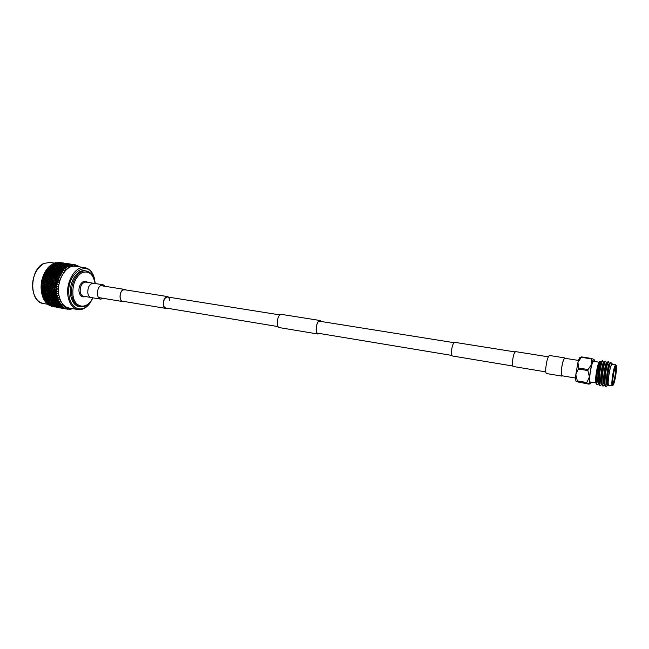 <?xml version="1.0" encoding="UTF-8"?>
<svg xmlns="http://www.w3.org/2000/svg" width="649" height="649" viewBox="0 0 649 649"><rect width="100%" height="100%" fill="white"/><g stroke="black" fill="none" stroke-linecap="round" stroke-linejoin="round"><path stroke-width="0.97" d="M166.882 308.17L165.633 308.372C164.327 308.056 163.532 306.807 163.232 304.608C163.264 299.724 164.708 297.047 167.547 296.577L168.667 297.161M278.023 326.593L165.698 307.975C164.481 307.683 163.735 306.515 163.459 304.462C163.491 299.911 164.838 297.412 167.491 296.974C168.716 297.266 169.47 298.443 169.738 300.503M103.386 298.353L100.749 299.132C98.981 298.727 97.877 297.177 97.431 294.492C97.366 288.529 99.248 285.284 103.086 284.765L105.341 286.347M100.749 299.132L91.144 297.534C89.367 297.12 88.248 295.579 87.785 292.91C87.712 286.972 89.603 283.751 93.464 283.248L103.086 284.765M512.815 366.02L452.54 356.009C451.793 355.774 451.428 354.411 451.453 351.928C451.915 346.323 453.026 343.118 454.771 342.331L515.103 351.936M562.359 375.844L561.872 376.112C561.263 375.86 561.061 374.1 561.28 370.83C562.123 363.399 563.308 359.1 564.833 357.915L565.206 358.321M561.872 376.112L546.49 373.54C545.833 373.289 545.598 371.536 545.785 368.275C546.588 360.901 547.805 356.634 549.435 355.474L564.833 357.915M321.133 321.482L320.111 320.703L318.829 321.166C315.876 323.38 315.179 333.732 317.969 333.846L319.194 333.424M321.296 321.506L320.135 320.525L318.829 321.004C315.787 323.275 315.073 333.902 317.937 334.016L319.357 333.448M320.135 320.525L281.423 314.367L280.035 314.822C276.823 317.012 276.214 327.437 279.273 327.591L317.937 334.016M548.251 356.82L515.687 351.644L514.852 352.269C512.824 354.979 511.542 366.596 513.27 366.482L545.801 371.893M125.444 289.868L123.034 289.925C119.327 291.75 119.1 301.12 122.742 301.412L123.57 301.387M125.784 289.925L124.689 289.43L123.018 289.779C119.213 291.652 118.978 301.266 122.718 301.566L123.91 301.444M575.655 378.059L561.929 375.771C561.344 375.528 561.15 373.832 561.361 370.684C562.164 363.537 563.308 359.392 564.776 358.256L578.527 360.438M594.565 361.461L594.046 359.4L592.935 360.414L591.539 364.487L591.142 358.41L594.095 359.432M595.774 382.934L590.225 382.01C589.649 381.75 589.503 379.762 589.803 376.047C590.825 367.602 592.091 362.686 593.592 361.306L599.108 362.183M595.766 382.918L595.725 377.247C596.666 369.257 597.891 364.121 599.4 361.842L599.449 361.809M600.755 362.239L600.09 361.363C598.67 363.691 597.534 369.208 596.658 377.913C596.415 381.685 596.553 384.021 597.08 384.93L598.808 383.827M601.68 384.289L600.155 385.701C599.343 385.376 599.043 382.975 599.246 378.513C599.627 370.587 601.899 360.252 602.751 360.722L603.627 362.694M600.155 385.701L599.23 384.922L598.889 378.456C599.635 369.638 600.706 363.773 602.11 360.86L602.751 360.722M607.456 385.23L605.915 386.674C605.136 386.35 604.852 383.948 605.071 379.478C605.476 371.528 607.715 361.16 608.519 361.631L609.387 363.602M605.915 386.674L605.022 385.936L604.706 379.422C605.476 370.514 606.547 364.624 607.902 361.744L608.519 361.631M604.568 384.76L603.026 386.187C602.24 385.863 601.947 383.462 602.158 379C602.548 371.058 604.803 360.706 605.631 361.177L606.499 363.148M603.026 386.187L602.126 385.433L601.793 378.935C602.548 370.076 603.619 364.194 605.006 361.298L605.631 361.177M612.242 363.967L612.007 363.732C610.579 365.606 609.33 370.798 608.275 379.316C607.886 383.762 608.048 385.831 608.754 385.514L609.046 385.157M608.713 385.547L607.537 385.425L607.318 379.511C608.145 370.944 609.257 365.225 610.66 362.377L612.096 363.61M615.682 364.795L612.023 364.219C610.66 365.63 609.443 370.595 608.373 379.105C608.032 382.845 608.121 384.841 608.632 385.092L612.283 385.701C611.788 385.449 611.715 383.454 612.056 379.714C613.143 371.187 614.352 366.223 615.682 364.795L616.25 365.452M616.331 371.163L616.282 365.492C615.041 366.036 613.84 370.733 612.68 379.584C612.315 383.616 612.445 385.498 613.07 385.23C614.335 383.186 615.43 378.497 616.331 371.163M616.226 371.406C615.147 379.665 614.019 384.054 612.851 384.589L612.794 379.324C613.646 372.38 614.676 367.942 615.869 366.028C616.461 365.793 616.582 367.585 616.226 371.406M612.68 384.07C613.816 382.326 614.798 378.148 615.617 371.536L615.544 366.466M576.198 381.547L576.198 381.547C575.647 380.736 575.525 378.432 575.809 374.643L577.951 362.32C578.762 359.449 579.492 357.769 580.141 357.299L581.634 356.918L577.951 362.32L578.494 367.999L588.067 369.549L591.539 364.487L589.397 376.891L587.889 370.563L578.316 369.005L575.809 374.643L577.326 380.914L586.842 382.512L589.397 376.891C589.057 381.068 589.195 383.421 589.803 383.94L576.247 381.604L588.692 384.119L590.152 383.916L591.198 382.172M581.634 356.918L591.142 358.41M590.939 358.824L581.423 357.323M578.494 367.999L578.316 369.005M587.889 370.563L588.067 369.549M577.326 380.914L577.375 381.49M586.874 383.088L586.842 382.512M613.029 385.255L612.283 385.701M612.007 363.732L612.34 364.267M607.245 384.679L607.18 384.524C605.874 381.385 608.316 364.949 609.492 363.773L609.549 363.708M604.341 384.184L604.276 384.021C602.962 380.849 605.387 364.543 606.596 363.326L606.645 363.262M601.445 383.681L601.38 383.518C600.057 380.306 602.467 364.13 603.7 362.88L603.757 362.807M598.556 383.186L598.492 383.015C597.161 379.77 599.546 363.724 600.812 362.434L600.869 362.361M597.08 384.93L595.668 382.642M607.399 385.084L607.294 385.068C604.973 385.279 608.089 362.864 609.314 363.594L609.606 363.635M609.468 363.813L609.533 365.452M604.503 384.597L604.406 384.581C602.053 384.784 605.16 362.402 606.426 363.132L606.71 363.18M601.615 384.111L601.526 384.103C599.132 384.297 602.24 361.947 603.546 362.677L603.83 362.726M598.727 383.632L598.654 383.616C596.228 383.81 599.327 361.485 600.666 362.223L600.95 362.272M600.828 362.418L602.11 360.86M86.195 270.982L84.97 270.795C77.012 269.035 68.502 283.183 70.611 295.108C71.82 301.761 74.659 305.606 79.137 306.653L80.354 306.863C75.884 305.817 73.045 301.972 71.844 295.311C69.743 283.378 78.245 269.221 86.195 270.982C91.071 272.101 94.064 276.093 95.192 282.972L95.257 283.532M95.281 283.532L94.251 277.934C89.035 257.612 65.176 273.683 69.094 295.928C70.855 309.768 83.177 313.329 90.195 302.815L92.961 297.834M89.822 303.326C86.26 308.064 82.293 310.141 77.937 309.565C72.712 308.348 69.394 303.862 67.975 296.098C65.492 282.145 75.454 265.595 84.751 267.648C89.075 268.483 92.166 271.712 94.048 277.334M84.751 267.648L75.649 266.277C66.271 264.224 56.268 280.668 58.799 294.549C60.243 302.28 63.602 306.75 68.867 307.975L77.937 309.565M56.585 294.305L55.23 294.63L54.897 294.135L57.875 293.47L56.585 294.305L56.763 295.441L58.199 295.611L56.974 296.512L57.234 297.599L58.735 297.875L57.526 298.613L57.858 299.627L59.302 299.587L58.223 300.576L58.637 301.517L60.073 301.371L59.075 302.385L59.554 303.237L60.974 302.986L60.057 304.016L60.6 304.77L62.117 304.568L61.16 305.46L61.769 306.109L63.131 305.663L62.377 306.685L63.034 307.22L64.356 306.693L63.691 307.691L64.381 308.113L65.817 307.577L65.078 308.462L65.809 308.762L67.196 308.137L66.531 308.997L68.478 308.437L68.04 309.289L69.938 308.551L69.573 309.338L70.352 309.265L71.504 308.462M71.552 308.445L71.122 309.135L72.331 308.583M45.179 271.777L44.789 272.45C41.593 278.445 40.473 284.838 41.422 291.628L41.723 293.145M41.747 293.275L42.956 294.151L44.262 293.843L42.729 293.04L41.747 293.275L41.617 292.658L41.358 291.028L42.55 291.961L43.905 291.62L42.412 290.801L41.439 291.352M41.398 291.052L41.155 288.837L42.315 289.681L43.718 289.324L42.266 288.489L41.236 289.065M41.22 288.756L41.122 286.598L42.258 287.345L43.702 286.972L42.29 286.128L41.203 286.72M41.212 286.404L41.252 284.327L42.363 284.976L43.856 284.603L42.485 283.759L41.349 284.351M41.374 284.035L41.544 282.055L42.647 282.599L44.181 282.226L42.85 281.39L41.658 281.982M41.714 281.666L42.136 279.638L43.094 280.254L44.667 279.889L43.386 279.062L42.136 279.638M42.209 279.33L42.777 277.358L43.702 277.95L45.316 277.602L44.075 276.807L42.777 277.358M42.875 277.058L43.572 275.152L44.465 275.736L46.12 275.403L44.919 274.632L43.572 275.152M43.686 274.868L44.505 273.059L45.373 273.618L47.069 273.318L45.892 272.58L44.505 273.059M44.643 272.791L45.576 271.104L46.42 271.631L48.14 271.363L47.004 270.665L45.576 271.104M45.738 270.852L46.769 269.294L49.34 269.57L48.229 268.913L46.769 269.294M46.988 269.059L48.058 267.664L50.638 267.948L49.559 267.339L48.058 267.664M48.351 267.453L49.446 266.228L52.025 266.52L50.963 265.968L49.446 266.228M49.803 266.041L50.208 265.587L50.922 265.968M50.403 265.692L50.906 265.003L53.494 265.303L50.906 265.003M51.336 264.841L52.261 264.816M51.928 264.622L52.423 263.989L55.011 264.305L52.423 263.989M52.934 263.875L53.648 263.875M53.502 263.786L53.981 263.21L56.568 263.543L53.981 263.21M49.989 262.423L43.929 263.437C35.533 268.8 31.874 277.715 32.945 290.2C34.47 297.826 37.926 302.256 43.305 303.497C29.018 302.239 29.327 269.335 43.808 263.453L49.989 262.423L55.068 263.153L55.563 262.675L58.142 263.023L55.563 262.675M57.355 262.358L59.724 262.74L57.355 262.358M58.921 262.342L61.29 262.707L58.921 262.342M56.398 301.339L55.984 300.812M54.735 277.399L54.995 276.815M65.078 308.462L65.809 308.762M65.387 307.642L65.103 308.421M63.691 307.691L62.612 307.658L64.381 308.113M64.073 306.807L63.716 307.642M62.377 306.685L61.274 306.709L63.034 307.22M62.848 305.752L62.409 306.636M61.16 305.46L60.032 305.541L61.769 306.109M61.728 304.495L61.201 305.411M60.057 304.016L58.897 304.154L60.6 304.77M60.714 303.034L60.097 303.975M59.075 302.385L57.883 302.572L59.554 303.237M59.895 301.55L59.116 302.345M58.223 300.576L56.998 300.803L58.637 301.517M59.116 299.757L58.272 300.536M57.526 298.613L56.252 298.881L57.858 299.627M58.475 297.826L57.574 298.572M56.974 296.512L55.66 296.812L57.234 297.599M57.98 295.774L57.031 296.471M55.23 294.63L56.763 295.441M57.647 293.616L56.641 294.265M56.366 292.001L54.646 291.961L57.712 291.247L56.366 292.001L56.455 293.178L57.875 293.47M54.97 292.35L56.455 293.178M57.477 291.377L56.422 291.969M56.317 289.649L54.557 289.714L57.712 288.975L56.317 289.649L56.317 290.849L57.712 291.247M54.873 290.014L56.317 290.849M57.469 289.089L56.374 289.616M63.772 268.491L65.354 269.278L65.005 268.175L65.727 269.262L64.283 268.775L61.85 269.513L64.032 270.665L63.61 269.562L64.405 270.633L62.921 270.268L60.568 270.99L62.791 272.231L62.296 271.152L63.164 272.191L61.655 271.947L59.375 272.645L61.655 273.975L61.087 272.921L62.02 273.919L58.296 274.454L60.99 275.801L57.331 276.409L60.081 277.813L56.495 278.478L59.302 279.938L55.798 280.644L58.678 282.137L55.246 282.875L58.199 284.392L54.857 285.146L57.875 286.68L56.431 287.264L56.349 288.472L57.712 288.975M56.431 287.264L54.946 287.629L56.349 288.472M54.946 287.629L56.495 287.231M56.714 284.87L56.552 286.079L57.875 286.68M55.189 285.236L56.552 286.079M52.537 283.589L53.891 284.432L55.449 284.059L54.102 283.215L52.204 283.548L54.857 285.146L56.779 284.846M57.169 282.502L56.917 283.694L58.199 284.392M55.595 282.867L56.917 283.694M53.031 281.236L54.346 282.064L55.936 281.698L54.638 280.871L52.674 281.293L55.246 282.875L57.234 282.485M57.777 280.181L57.453 281.35L58.678 282.137M56.171 280.53L57.453 281.35M56.585 279.403L55.327 278.591L53.68 278.94L54.954 279.751L56.585 279.403L59.229 280.165L57.85 280.173M58.548 277.942L58.183 279.119M56.893 278.275L58.142 279.07M57.388 277.188L56.163 276.409L54.484 276.725L55.717 277.521L57.388 277.188L59.732 277.877L58.613 277.934M59.457 275.809L59.018 276.928M57.769 276.109L58.978 276.88M58.329 275.087L57.136 274.34L55.425 274.632L56.625 275.387L58.329 275.087L60.633 275.857L59.521 275.809M60.495 273.805L59.992 274.852M58.775 274.073L59.951 274.803M59.4 273.115L58.248 272.41L56.495 272.669L57.664 273.383L59.4 273.115L61.906 274.121L60.56 273.805M61.655 271.947L61.087 272.921M59.911 272.182L61.055 272.864M60.592 271.306L59.465 270.641L57.688 270.86L58.824 271.525L60.592 271.306L61.72 271.955M62.921 270.268L62.296 271.152M61.152 270.455L62.263 271.095M61.882 269.668L60.779 269.059L58.986 269.23L62.985 270.284M64.283 268.775L63.61 269.562M62.491 268.913L63.578 269.505M63.261 268.232L60.365 267.794L61.452 268.362L63.261 268.232L65.581 269.4L64.348 268.791M66.733 268.069L66.466 266.99L67.123 268.094L65.719 267.493L65.005 268.175M65.719 267.493L63.91 267.575L64.981 268.118M68.169 267.072L67.983 266.041L68.567 267.137L67.212 266.431L66.466 266.99M67.212 266.431L65.395 266.463L66.441 266.942M69.646 266.293L69.524 265.327L70.043 266.406L68.745 265.595L67.983 266.041M68.745 265.595L66.92 265.571L67.958 265.993M71.147 265.741L71.09 264.857L71.382 265.952L70.303 265.003L69.524 265.327M70.303 265.003L68.478 264.922L69.508 265.279M72.647 265.433L72.647 264.63L73.037 265.644L71.869 264.662L71.09 264.857M71.869 264.662L70.043 264.508L71.074 264.808M74.148 265.368L74.189 264.646L74.521 265.611L73.426 264.557L72.647 264.63M73.426 264.557L72.639 264.581M75.617 265.538L75.69 264.906L75.974 265.822L74.189 264.646M77.036 265.944L77.142 265.409L77.377 266.268L75.69 264.906M75.033 264.8L75.682 264.865M78.48 266.707L77.142 265.409M76.614 265.352L77.142 265.376M79.348 266.836L78.521 266.114L78.667 266.731M78.107 266.122L78.407 266.585M71.122 309.135L70.7 308.997M71.171 308.632L71.13 309.111M69.573 309.338L69.029 309.192M69.67 308.737L69.589 309.297M68.04 309.289L67.35 309.143M68.056 309.248L68.202 308.608M66.531 308.997L67.293 309.175M66.766 308.243L66.555 308.956M55.936 281.698L58.337 282.21L57.501 281.39M55.449 284.059L57.866 284.465L56.974 283.735M55.116 286.444L53.737 285.592L52.212 285.974L53.607 286.817L57.558 286.753L56.609 286.12M54.962 288.837L53.534 287.986L52.058 288.359L53.494 289.203L57.404 289.048L56.406 288.505M54.97 291.198L53.502 290.354L52.066 290.72L53.551 291.555L57.412 291.32L56.382 290.882M55.157 293.518L53.64 292.683L52.253 293.024L53.778 293.851L57.583 293.535L56.52 293.202M55.66 296.812L55.311 296.228L58.199 295.611M55.498 295.749L53.948 294.938L52.601 295.254L54.167 296.058L57.915 295.676L56.828 295.457M56.252 298.881L55.879 298.207L58.678 297.664M56.009 297.875L54.419 297.096L53.113 297.38L54.719 298.151L57.299 297.607M56.998 300.803L56.585 300.057L59.302 299.587M56.682 299.879L55.043 299.124L53.786 299.376L55.425 300.114L57.923 299.635M55.554 302.896L58.442 303.399L55.554 302.896L55.133 302.093L57.493 301.72L55.822 301.014L54.605 301.225L56.276 301.923L60.073 301.371M57.493 301.72L58.702 301.517M64.024 308.372L60.511 307.553L63.375 308.056M62.612 307.658L62.304 307.147M61.274 306.709L60.933 306.109M60.032 305.541L59.659 304.86M58.897 304.154L58.483 303.391M57.883 302.572L57.437 301.744L56.747 302.734M52.212 285.974L54.84 287.564M63.91 267.575L63.237 268.215M65.395 266.463L64.778 267.039M66.92 265.571L66.36 266.082M68.478 264.922L67.975 265.36M70.043 264.508L69.605 264.881M71.455 264.192L73.037 264.516M60.746 308.024L57.315 307.358M59.919 307.861L62.766 308.364L59.797 307.691M61.955 308.145L64.819 308.648L61.76 307.853M55.214 307.05L52.65 306.596M56.398 307.164L59.246 307.667L56.212 306.872M58.442 307.391L61.298 307.894L57.793 307.074M60.511 307.553L60.219 307.082M51.344 306.287L53.705 306.693L51.344 306.287M52.894 306.409L55.733 306.912L52.634 305.995M57.023 306.677L59.878 307.18L56.714 306.158M59.132 306.717L62.004 307.228L59.132 306.717L58.808 306.166M60.471 306.174L60.227 306.726M62.004 307.228L62.539 307.082M58.288 306.239L58.094 306.701M59.878 307.18L60.333 307.05M54.946 306.571L54.654 306.101M49.876 305.711L52.245 306.101L49.876 305.711M51.474 305.703L54.313 306.198L51.166 305.184M53.559 305.744L56.406 306.247L53.559 305.744L53.234 305.184M55.676 305.728L58.54 306.231L55.676 305.728L55.335 305.127M57.834 305.663L60.714 306.166L57.834 305.663L57.477 305.022M59.327 304.9L58.954 305.606M60.714 306.166L61.428 305.995M57.088 305.071L56.779 305.703M58.54 306.231L59.164 306.077M54.889 305.192L54.646 305.744M56.406 306.247L56.942 306.101M52.731 305.257L52.537 305.728M54.313 306.198L54.759 306.077M48.48 304.9L50.857 305.265L48.48 304.9M50.119 304.754L52.967 305.257L50.119 304.754L49.778 304.154M52.261 304.681L55.108 305.184L52.261 304.681L51.904 304.04M54.427 304.559L57.299 305.062L54.427 304.559L54.054 303.878M56.641 304.381L59.521 304.884L56.641 304.381L56.252 303.659M58.313 303.416L57.793 304.267M59.521 304.884L60.406 304.706M56.001 303.691L55.554 304.478M57.299 305.062L58.085 304.884M53.737 303.919L53.364 304.624M55.108 305.184L55.814 305.014M51.514 304.097L51.214 304.722M52.967 305.257L53.591 305.095M49.34 304.219L49.097 304.77M50.857 305.265L51.385 305.127M47.166 303.854L49.551 304.211L47.166 303.854M48.862 303.586L51.717 304.089L48.862 303.586L48.497 302.905M51.06 303.408L53.916 303.91L51.06 303.408L50.671 302.685M53.283 303.18L56.155 303.675L53.283 303.18L52.877 302.418M58.442 303.399L59.497 303.213M55.051 302.109L54.443 303.042M56.155 303.675L57.12 303.489M52.715 302.442L52.196 303.294M53.916 303.91L54.784 303.724M50.427 302.718L49.981 303.505M51.717 304.089L52.504 303.91M48.18 302.953L47.807 303.659M49.551 304.211L50.249 304.04M47.515 303.967L48.042 304.13M45.949 302.596L48.342 302.937L45.949 302.596M47.71 302.207L50.565 302.702L47.71 302.207L47.312 301.444M49.965 301.931L52.829 302.426L49.965 301.931L49.543 301.128L47.872 300.446L46.687 300.633L48.367 301.298L51.871 300.755L50.216 300.049L49.008 300.26L51.831 300.779L51.141 301.761M52.261 301.598L55.133 302.093L52.261 301.598L51.831 300.779L54.183 300.438L53.453 301.412M54.248 300.333L52.601 299.611L51.368 299.838L53.023 300.552L56.585 300.057L55.822 301.014M54.605 301.225L54.183 300.438L53.023 300.552M52.829 302.426L53.875 302.239M49.47 301.136L48.862 302.069M50.565 302.702L51.522 302.523M47.15 301.469L46.631 302.329M48.342 302.937L49.219 302.75M46.217 302.685L46.947 302.937M44.846 301.128L47.255 301.452L45.568 300.795L44.846 301.128M53.502 298.41L51.896 297.648L50.622 297.915L52.236 298.67L55.879 298.207L55.043 299.124M53.786 299.376L53.396 298.67L52.601 299.611M51.871 300.755L55.425 300.114M51.368 299.838L50.971 299.092L50.216 300.049M49.008 300.26L48.594 299.473L47.872 300.446M46.687 300.633L46.257 299.814L45.568 300.795M47.255 301.452L48.294 301.274M45.049 301.209L45.957 301.558M43.872 299.473L46.29 299.789L44.635 299.084L43.872 299.473M45.787 298.873L47.434 299.587L48.651 299.367L47.012 298.645L45.787 298.873L45.398 298.134L44.635 299.084M48.18 298.418L49.811 299.148L51.052 298.905L49.429 298.167L48.18 298.418L47.807 297.713L47.012 298.645M52.91 296.35L51.344 295.555L50.03 295.855L51.604 296.642L55.311 296.228L54.419 297.096M53.113 297.38L52.756 296.755L51.896 297.648M51.052 298.905L54.719 298.151M50.622 297.915L50.257 297.25L49.429 298.167M48.651 299.367L52.236 298.67M46.29 299.789L49.811 299.148M46.314 299.806L47.434 299.587M46.144 299.83L44.254 300.122L44.01 299.53M43.029 297.648L45.462 297.948L43.848 297.21L43.029 297.648M45.032 296.958L46.647 297.713L47.896 297.453L46.298 296.69L45.032 296.958L44.676 296.293L43.848 297.21M47.507 296.423L49.097 297.193L50.379 296.918L48.797 296.139L47.507 296.423L47.158 295.806L46.298 296.69M52.48 294.167L50.947 293.348L49.592 293.681L51.133 294.492L54.897 294.135L53.948 294.938M52.601 295.254L52.269 294.719L51.344 295.555M50.379 296.918L55.311 296.228L54.167 296.058M50.03 295.855L49.689 295.279L48.797 296.139M47.896 297.453L51.604 296.642M45.462 297.948L49.097 297.193M43.751 299.246L43.353 298.378L46.647 297.713M43.532 298.443L44.229 298.191M43.353 298.378L43.118 297.688M42.339 295.676L43.515 296.236L44.781 295.96L43.207 295.19L42.339 295.676M44.432 294.906L46.006 295.684L47.304 295.392L45.738 294.597L44.432 294.906L44.1 294.33L43.207 295.19M46.988 294.305L48.545 295.1L49.859 294.792L48.318 293.989L46.988 294.305L46.663 293.77L45.738 294.597M52.212 291.896L50.727 291.06L49.324 291.409L50.817 292.237L54.646 291.961L53.64 292.683M52.253 293.024L51.928 292.585L50.947 293.348M49.859 294.792L54.897 294.135L53.778 293.851M49.592 293.681L49.275 293.194L48.318 293.989M47.304 295.392L52.269 294.719L51.133 294.492M44.781 295.96L49.689 295.279L48.545 295.1M42.931 297.396L42.607 296.471L46.006 295.684M42.745 296.666L44.676 296.293L43.515 296.236M42.607 296.471L42.38 295.693M43.994 292.731L45.527 293.543L46.866 293.218L43.678 292.245L42.729 293.04M46.639 292.082L48.148 292.902L49.511 292.569L48.01 291.742L46.639 292.082L46.322 291.644L45.341 292.399M52.115 289.551L50.671 288.708L49.227 289.073L50.679 289.916L54.557 289.714L53.502 290.354M52.066 290.72L51.758 290.371L50.727 291.06M49.511 292.569L54.646 291.961L53.551 291.555M49.324 291.409L49.016 291.02L48.01 291.742M46.866 293.218L51.928 292.585L50.817 292.237M44.262 293.843L49.275 293.194L48.148 292.902M42.258 295.4L42.007 294.427L46.663 293.77L45.527 293.543M41.714 293.145L42.007 294.427M42.112 294.743L44.1 294.33L42.956 294.151M43.718 290.468L45.211 291.296L46.59 290.955L45.114 290.119L43.418 290.079L42.412 290.801M46.452 289.779L47.921 290.614L49.324 290.257L47.864 289.422L46.144 289.438L45.114 290.119M52.188 287.174L50.784 286.323L49.3 286.704L50.703 287.548L54.621 287.434L53.534 287.986M52.058 288.359L50.671 288.708M49.324 290.257L54.557 289.714L53.494 289.203M49.227 289.073L47.864 289.422M46.59 290.955L51.758 290.371L50.679 289.916M43.905 291.62L49.016 291.02L47.921 290.614M41.568 292.269L46.322 291.644L45.211 291.296M41.625 292.707L43.678 292.245L42.55 291.961M43.613 288.14L45.065 288.983L46.493 288.618L45.057 287.775L42.266 288.489M46.436 287.426L47.856 288.27L49.308 287.905L47.896 287.053L45.057 287.775M52.431 284.789L51.068 283.938L49.535 284.319L50.906 285.162L54.857 285.146L53.737 285.592M49.308 287.905L51.742 288.115L54.621 287.434L53.607 286.817M49.535 284.319L51.896 285.828L50.784 286.323M46.493 288.618L51.742 288.115L50.703 287.548M46.59 285.049L47.969 285.893L49.47 285.519L48.091 284.676L46.274 284.911L48.983 286.509L47.896 287.053M43.718 289.324L48.918 288.781L47.856 288.27M41.293 290.022L46.144 289.438L45.065 288.983M41.301 290.574L43.418 290.079L42.315 289.681M43.686 285.779L45.089 286.623L46.558 286.25L45.17 285.406L43.475 285.641M52.837 282.42L51.522 281.577L49.949 281.95L51.271 282.786L52.837 282.42L55.246 282.875L54.102 283.215M49.47 285.519L51.896 285.828L54.857 285.146L53.891 284.432M49.949 281.95L52.204 283.548L51.068 283.938M46.558 286.25L48.983 286.509L51.896 285.828L50.906 285.162M46.915 282.672L48.253 283.516L49.795 283.142L48.464 282.299L46.582 282.631L49.219 284.23L48.091 284.676M43.702 286.972L46.128 287.183L48.983 286.509L47.969 285.893M43.921 283.402L45.284 284.246L46.801 283.873L45.446 283.029L43.613 283.313L46.274 284.911L45.17 285.406M41.187 287.71L46.128 287.183L45.089 286.623M41.252 284.327L43.378 285.584L42.29 286.128M41.138 288.375L43.313 287.856L42.258 287.345M53.68 278.94L55.798 280.644L54.638 280.871M49.795 283.142L52.204 283.548L55.246 282.875L54.346 282.064M50.517 279.622L51.798 280.449L53.413 280.092L52.131 279.273L50.151 279.735L52.674 281.293L51.522 281.577M46.801 283.873L49.219 284.23L52.204 283.548L51.271 282.786M47.401 280.327L48.699 281.155L50.281 280.79L48.991 279.962L47.053 280.392L49.608 281.958L48.464 282.299M43.856 284.603L46.274 284.911L49.219 284.23L48.253 283.516M44.335 281.041L45.649 281.877L47.207 281.504L45.901 280.676L44.002 281.049L46.582 282.631L45.446 283.029M41.252 285.357L43.378 285.584L46.274 284.911L45.284 284.246M41.544 282.055L43.613 283.313L42.485 283.759M41.138 286.12L43.378 285.584L42.363 284.976M54.484 276.725L54.062 276.985L56.495 278.478L55.327 278.591M53.413 280.092L55.798 280.644L54.954 279.751M51.247 277.374L52.488 278.17L54.135 277.837L52.902 277.042L50.849 277.577L53.299 279.094L52.131 279.273M50.281 280.79L52.674 281.293L51.798 280.449M48.05 278.04L49.308 278.851L50.93 278.502L49.681 277.699L47.677 278.202L50.151 279.735L48.991 279.962M47.207 281.504L49.608 281.958L48.699 281.155M44.903 278.729L46.176 279.541L47.783 279.184L46.509 278.372L44.546 278.835L47.053 280.392L45.901 280.676M44.181 282.226L46.582 282.631L45.649 281.877M41.998 279.816L44.002 281.049L42.85 281.39M41.487 282.996L43.613 283.313L42.647 282.599M55.425 274.632L54.97 274.973L57.331 276.409L56.163 276.409M54.135 277.837L56.495 278.478L55.717 277.521M52.115 275.217L53.323 275.987L55.011 275.679L53.81 274.916L52.115 275.217L51.685 275.517L54.062 276.985L52.902 277.042M50.93 278.502L53.299 279.094L52.488 278.17M48.853 275.841L50.07 276.62L51.733 276.296L50.525 275.517L48.448 276.093L50.849 277.577L49.681 277.699M47.783 279.184L50.151 279.735L49.308 278.851M45.633 276.482L46.866 277.277L48.505 276.936L47.28 276.149L45.243 276.685L47.677 278.202L46.509 278.372M44.667 279.889L47.053 280.392L46.176 279.541M42.599 277.626L44.546 278.835L43.386 279.062M41.893 280.652L44.002 281.049L43.094 280.254M56.495 272.669L55.992 273.091L58.296 274.454L57.136 274.34M55.011 275.679L57.331 276.409L56.625 275.387M53.129 273.188L54.297 273.927L56.017 273.643L54.849 272.913L53.129 273.188L52.658 273.57L54.97 274.973L53.81 274.916M51.733 276.296L54.062 276.985L53.323 275.987M49.795 273.748L50.979 274.495L52.674 274.202L51.498 273.456L49.795 273.748L49.348 274.089L51.685 275.517L50.525 275.517M48.505 276.936L50.849 277.577L50.07 276.62M46.501 274.332L47.701 275.103L49.381 274.787L48.188 274.032L46.501 274.332L46.079 274.632L48.448 276.093L47.28 276.149M45.316 277.602L47.677 278.202L46.866 277.277M43.353 275.517L45.243 276.685L44.075 276.807M42.461 278.356L44.546 278.835L43.702 277.95M57.688 270.86L57.136 271.355L59.375 272.645L58.248 272.41M56.017 273.643L58.296 274.454L57.664 273.383M54.265 271.306L55.4 271.996L57.153 271.753L56.017 271.071L54.265 271.306L53.745 271.769L55.992 273.091L54.849 272.913M52.674 274.202L54.97 274.973L54.297 273.927M50.873 271.793L52.025 272.499L53.753 272.239L52.61 271.533L50.873 271.793L50.379 272.215L52.658 273.57L51.498 273.456M49.381 274.787L51.685 275.517L50.979 274.495M47.515 272.312L48.683 273.042L50.395 272.758L49.235 272.036L47.515 272.312L47.053 272.694L49.348 274.089L48.188 274.032M46.12 275.403L48.448 276.093L47.701 275.103M44.246 273.505L46.079 274.632L44.919 274.632M43.183 276.125L45.243 276.685L44.465 275.736M58.986 269.23L58.378 269.797L60.568 270.99L59.465 270.641M57.153 271.753L59.375 272.645L58.824 271.525M55.506 269.586L56.625 270.227L58.394 270.033L57.29 269.392L55.506 269.586L54.938 270.122L57.136 271.355L56.017 271.071M53.753 272.239L55.992 273.091L55.4 271.996M52.066 269.992L53.194 270.657L54.946 270.43L53.826 269.773L52.066 269.992L51.522 270.487L53.745 271.769L52.61 271.533M50.395 272.758L52.658 273.57L52.025 272.499M48.659 270.43L49.786 271.128L51.531 270.876L50.403 270.203L48.659 270.43L48.14 270.901L50.379 272.215L49.235 272.036M47.069 273.318L49.348 274.089L48.683 273.042M45.268 271.623L47.053 272.694L45.892 272.58M44.059 273.992L46.079 274.632L45.373 273.618M58.394 270.033L60.568 270.99L60.089 269.846M56.852 268.053L57.939 268.645L59.74 268.491L58.653 267.907L56.852 268.053L56.228 268.654L58.378 269.797L57.29 269.392M54.946 270.43L57.136 271.355L56.625 270.227M53.364 268.362L54.459 268.986L56.244 268.808L55.149 268.199L53.364 268.362L52.772 268.929L54.938 270.122L53.826 269.773M51.531 270.876L53.745 271.769L53.194 270.657M49.908 268.718L51.011 269.367L52.78 269.165L51.677 268.532L49.908 268.718L49.34 269.254L51.522 270.487L50.403 270.203M48.14 271.363L50.379 272.215L49.786 271.128M46.404 269.887L48.14 270.901L47.004 270.665M45.065 271.988L47.053 272.694L46.42 271.631M60.365 267.794L59.7 268.418L61.85 269.513L60.779 269.059M56.244 268.808L58.378 269.797L57.939 268.645M54.751 266.934L57.623 267.372L54.751 266.934L54.094 267.558L56.228 268.654L55.149 268.199M52.78 269.165L54.938 270.122L54.459 268.986M51.255 267.193L52.334 267.786L54.118 267.631L53.048 267.055L51.255 267.193L50.63 267.794L52.772 268.929L51.677 268.532M49.34 269.57L51.522 270.487L51.011 269.367M47.637 268.321L49.34 269.254L48.229 268.913M46.201 270.122L48.14 270.901L47.588 269.789M59.74 268.491L61.85 269.513L61.452 268.362M59.343 267.266L61.16 267.161L58.272 266.723L59.343 267.266L59.7 268.418L57.623 267.372L58.653 267.907M61.825 266.561L64.713 266.999L61.825 266.561L61.176 267.169M54.118 267.631L56.228 268.654L55.83 267.502M51.952 266.479L53.048 267.055M50.638 267.948L52.772 268.929L52.334 267.786M48.967 266.934L49.559 267.339M47.442 268.418L49.34 269.254L48.862 268.126M64.713 266.999L65.614 267.493M63.196 268.199L62.888 267.08M61.16 267.161L62.134 267.68M58.272 266.723L57.607 267.364L57.266 266.228L59.083 266.147L56.212 265.717L57.266 266.228M59.765 265.611L62.645 266.041L59.765 265.611L59.148 266.187M63.334 265.563L66.222 266.001L63.334 265.563L62.742 266.106M52.683 265.871L53.737 266.406L55.546 266.309L54.492 265.782L52.683 265.871L52.017 266.512L51.677 265.376M52.025 266.52L54.094 267.558L53.737 266.406M48.789 266.901L50.63 267.794L50.233 266.65M66.222 266.001L66.961 266.431M64.575 266.934L64.381 266.017M62.645 266.041L63.456 266.512M61.063 267.112L60.811 266.09M59.083 266.147L59.968 266.642M56.212 265.717L55.579 266.325M55.546 266.309L56.512 266.82M54.175 264.768L57.039 265.198L54.175 264.768L53.567 265.344M57.729 264.719L60.592 265.149L57.729 264.719L57.144 265.263M61.298 264.727L64.17 265.157L61.298 264.727L60.738 265.238M64.876 264.792L67.764 265.222L64.876 264.792L64.348 265.271M67.764 265.222L68.348 265.587M66.028 265.92L65.922 265.181M64.17 265.157L64.827 265.555M62.482 265.976L62.336 265.149M60.592 265.149L61.322 265.579M58.962 266.09L58.767 265.165M57.039 265.198L57.842 265.66M55.465 266.268L55.214 265.246M53.494 265.303L54.37 265.79M55.709 263.883L58.572 264.313L55.709 263.883L55.157 264.394M59.278 263.948L62.142 264.378L59.278 263.948L58.759 264.427M62.856 264.078L65.736 264.508L62.856 264.078L62.361 264.516M66.441 264.265L69.329 264.695L66.441 264.265L65.979 264.67M69.329 264.695L69.751 264.979M67.528 265.141L67.488 264.589M65.736 264.508L66.23 264.833M63.967 265.076L63.894 264.435M62.142 264.378L62.718 264.743M60.422 265.076L60.316 264.338M58.572 264.313L59.221 264.711M56.893 265.133L56.747 264.305M55.011 264.305L55.733 264.735M53.38 265.246L53.186 264.321M57.282 263.243L60.138 263.672L57.282 263.243L56.788 263.681M60.852 263.429L63.716 263.851L60.852 263.429L60.389 263.835M64.429 263.672L67.301 264.102L64 264.046M68.015 263.981L70.895 264.411L67.61 264.313M65.484 264.427L65.46 263.965M63.716 263.851L64.137 264.135M61.923 264.297L61.882 263.754M60.138 263.672L60.633 263.989M58.378 264.24L58.305 263.599M56.568 263.543L57.136 263.908M54.84 264.232L54.735 263.502M58.864 262.837L61.72 263.267L58.426 263.21M62.434 263.145L65.289 263.575L62.028 263.478M66.003 263.51L68.867 263.94L65.679 263.77M69.573 263.94L72.445 264.37L69.354 264.111M59.903 263.591L59.878 263.129M58.142 263.023L58.556 263.299M56.358 263.47L56.309 262.918M60.438 262.683L63.286 263.105L60.114 262.942M63.991 263.113L66.847 263.535L63.78 263.275M65.874 263.364L67.439 263.681M69.362 263.875L68.096 263.681M60.325 262.537L61.882 262.845M63.805 263.04L62.539 262.853M66.32 308.997L62.783 308.356M48.302 304.77L48.042 304.17M46.996 303.7L46.76 303.075M45.795 302.41L45.576 301.769M44.708 300.917L44.505 300.268M41.625 281.585L48.237 280.141M41.301 283.848L54.054 281.001M85.092 296.504C82.034 297.648 80.03 296.082 79.081 291.815C77.888 285.162 83.972 278.291 87.404 282.307M93.14 283.215L85.879 282.064C82.001 282.558 80.103 285.755 80.192 291.652C80.654 294.305 81.782 295.839 83.575 296.252L90.819 297.461M95.07 283.499L95.03 283.167C93.05 273.829 88.653 270.357 81.831 272.742C75.211 277.326 72.25 284.789 72.964 295.141C74.594 308.616 87.493 309.914 92.742 297.802M33.042 290.752C31.866 283.889 32.929 277.391 36.214 271.258M167.491 296.974L279.922 314.911M318.886 321.125L454 342.68M316.939 333.051L451.931 355.433M167.547 296.577L123.837 289.608M165.633 308.372L121.963 301.12M124.689 289.43L100.595 285.592M122.718 301.566L98.648 297.567M599.4 361.842L600.09 361.363M607.18 384.524L607.537 385.425M609.492 363.773L610.66 362.377M604.276 384.021L605.022 385.936M606.596 363.326L607.902 361.744M601.38 383.518L602.126 385.433M603.7 362.88L605.006 361.298M598.492 383.015L599.23 384.922M44.789 272.45L45.105 271.915M73.694 264.516L74.684 264.662M58.507 307.626L59.692 307.837M52.983 306.653L54.167 306.863M42.307 284.935L42.972 285.341M64.056 308.608L65.257 308.819M43.305 303.497L48.115 304.34M47.393 280.327L47.864 280.222M53.177 281.204L53.689 281.082M51.969 300.755L51.531 300.82M80.354 306.863C85.506 307.334 89.7 304.324 92.937 297.834"/></g></svg>
